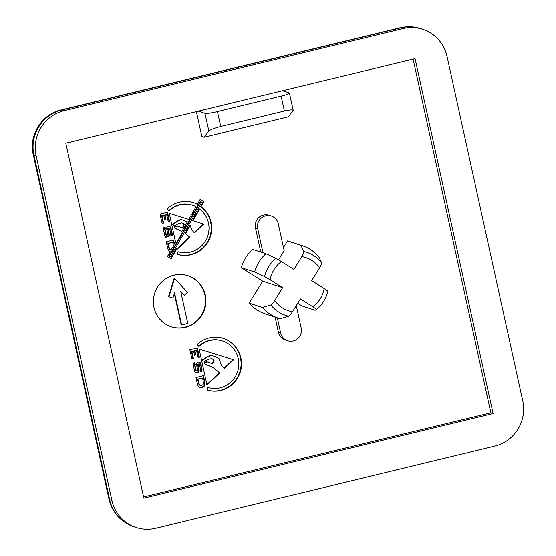 <?xml version="1.0" encoding="UTF-8"?>
<svg xmlns="http://www.w3.org/2000/svg" width="556" height="556" viewBox="0 0 556 556"><rect width="100%" height="100%" fill="white"/><g stroke="black" fill="none" stroke-linecap="round" stroke-linejoin="round"><path stroke-width="0.83" d="M197.38 204.337A27.042 26.396 108.1 0 0 193.641 202.78A27.042 26.396 108.1 0 0 179.47 202.238A27.042 26.396 108.1 0 0 167.328 208.882L169.142 210.863A24.304 23.727 -71.9 0 1 180.054 204.893A24.304 23.727 -71.9 0 1 192.786 205.379A24.304 23.727 -71.9 0 1 196.018 206.714L188.755 219.363L169.267 213.295L175.606 242.263L174.535 244.119L173.611 239.907L166.154 241.811L168.273 250.137L170.212 251.653L167.405 256.545L171.102 258.721L176.968 248.497L177.135 249.276L189.86 237.19L185.537 233.569L190.208 225.444L191.82 230.031L194.419 232.818L203.732 224.026L192.946 220.669L199.653 208.986A24.304 23.727 -71.9 0 1 208.472 233.332A24.304 23.727 -71.9 0 1 190.423 252.07A24.304 23.727 -71.9 0 1 178.073 251.708L177.267 254.321A27.042 26.396 108.1 0 0 191.007 254.724A27.042 26.396 108.1 0 0 211.12 233.722A27.042 26.396 108.1 0 0 201.022 206.603L203.844 201.696L200.146 199.521L197.38 204.337L196.935 204.191A27.042 26.396 108.1 0 0 193.418 202.711M168.864 210.564A24.304 23.727 -71.9 0 1 179.609 204.747A24.304 23.727 -71.9 0 1 192.348 205.233L192.786 205.379M277.312 317.851L280.655 333.065A10.752 10.501 108.1 0 0 293.22 341.016A10.752 10.501 108.1 0 0 301.199 328.089L296.265 305.633M173.924 275.199A26.89 26.25 108.1 0 0 153.38 300.296A26.89 26.25 108.1 0 0 171.311 326.852A26.89 26.25 108.1 0 0 185.398 327.394A26.89 26.25 108.1 0 0 205.935 302.297A26.89 26.25 108.1 0 0 188.011 275.741A26.89 26.25 108.1 0 0 173.924 275.199M171.088 326.782A26.89 26.25 108.1 0 0 184.953 327.248A26.89 26.25 108.1 0 0 205.484 302.276A26.89 26.25 108.1 0 0 187.789 275.665M209.306 337.937A27.042 26.396 108.1 0 0 197.165 344.581L198.978 346.562A24.304 23.727 -71.9 0 1 209.89 340.592A24.304 23.727 -71.9 0 1 222.622 341.078A24.304 23.727 -71.9 0 1 238.83 365.083A24.304 23.727 -71.9 0 1 220.259 387.768A24.304 23.727 -71.9 0 1 207.909 387.4L207.103 390.013A27.042 26.396 108.1 0 0 220.843 390.423A27.042 26.396 108.1 0 0 241.499 365.188A27.042 26.396 108.1 0 0 223.47 338.479A27.042 26.396 108.1 0 0 209.306 337.937M207.103 390.006A27.042 26.396 108.1 0 0 220.405 390.277A27.042 26.396 108.1 0 0 241.054 365.16A27.042 26.396 108.1 0 0 223.255 338.409M198.7 346.263A24.304 23.727 -71.9 0 1 209.445 340.446A24.304 23.727 -71.9 0 1 222.178 340.932L222.622 341.078M177.274 254.307A27.042 26.396 108.1 0 0 190.569 254.578A27.042 26.396 108.1 0 0 210.675 233.576A27.042 26.396 108.1 0 0 200.584 206.457L201.022 206.603M278.584 259.77L284.185 250.693L278.25 223.707A10.752 10.501 108.1 0 0 265.685 215.756A10.752 10.501 108.1 0 0 257.706 228.683L263.002 252.765M271.314 215.971L269.104 215.248A10.752 10.501 108.1 0 0 255.496 227.96L260.792 252.042M196.372 111.603L201.849 136.505L204.059 137.228L208.854 131.007L204.962 113.306L198.325 111.13L65.816 143.226L143.851 498.127L493.089 413.539L415.054 58.637L198.325 111.13M143.587 496.932L490.872 412.816L413.108 59.11M204.969 382.542L203.447 375.599L195.99 377.503L197.394 383.883L198.11 385.836L199.27 387.136L201.953 387.622L204.295 386.114L205.025 384.557L204.969 382.542L204.532 382.396L203.058 375.703M199.395 357.167L197.352 347.882L189.874 349.696L191.938 359.072L193.46 358.703L191.862 351.434L193.613 351.01L194.53 355.187L195.837 354.916L194.927 350.794L196.539 350.398L198.103 357.48L199.395 357.167L198.951 357.022L196.963 347.98M219.696 372.888L213.553 367.745L204.782 363.826L204.733 362.7L207.214 361.817L212.218 363.631L212.948 363.165L214.123 360.073L213.497 359.426L211.516 358.571L208.674 359.148L204.525 361.275L203.218 360.844L202.94 360.017L207.166 357.091L210.648 355.472L213.949 356.111L218.876 358.245L221.656 365.73L224.249 368.517L233.569 359.725L199.104 348.987L206.971 384.974L219.696 372.888L213.553 367.745M200.653 362.887L199.389 362.012L197.373 362.352L196.386 363.624L197.727 370.616L196.254 370.97L194.85 364.59L195.309 364.479L194.954 362.839L193.425 363.207L193.217 364.889L194.635 371.359L195.552 372.867L198.596 372.332L199.062 371.818L199.166 370.067L197.887 364.25L199.5 363.86L200.834 371.686L201.974 371.116L202.05 369.267L200.653 362.887L198.944 361.866M169.559 221.469L167.516 212.183L160.038 213.997L162.102 223.373L163.624 223.005L162.025 215.735L163.777 215.311L164.694 219.488L166.001 219.224L165.09 215.096L166.71 214.699L168.266 221.781L169.559 221.469L169.114 221.33L167.127 212.281M170.817 227.195L169.552 226.313L167.537 226.653L166.55 227.932L167.898 234.917L166.418 235.271L165.014 228.898L165.479 228.78L165.118 227.14L163.596 227.508L163.381 229.19L164.805 235.668L165.716 237.176L168.76 236.634L169.232 236.126L169.33 234.368L168.051 228.558L169.67 228.162L170.998 235.994L172.138 235.417L172.221 233.576L170.817 227.195L169.107 226.167M297.696 303.312L301.866 305.946L315.141 310.29L316.621 309.47L312.854 306.808A27.981 27.313 108.1 0 0 324.134 288.529L311.68 280.648L319.582 267.839A27.981 27.313 108.1 0 0 301.811 256.594L293.909 269.403L281.454 261.529A27.981 27.313 108.1 0 0 270.174 279.807L282.629 287.688L262.71 281.176L249.144 303.173A38.183 37.273 108.1 0 0 265.379 313.952L278.653 318.289A38.183 37.273 -71.9 0 1 262.418 307.51L270.841 305.008C271.842 304.514 273.135 303.006 274.72 300.497A27.981 27.313 108.1 0 0 292.491 311.742L300.4 298.926L312.854 306.808M275.095 317.128L278.445 332.342A10.752 10.501 108.1 0 0 285.374 340.077L287.584 340.8M270.174 279.807L264.58 276.547L254.606 271.988A38.183 37.273 -71.9 0 1 265.886 253.71L252.612 249.373A38.183 37.273 108.1 0 0 241.332 267.651L262.71 281.176M301.811 256.594C303.34 254.064 304.021 252.361 303.868 251.486L300.845 245.245A38.183 37.273 -71.9 0 1 302.374 245.703L289.099 241.367A38.183 37.273 108.1 0 0 287.563 240.908L283.484 247.517M300.845 245.245L287.563 240.908M265.886 253.71L275.866 258.269L281.454 261.529M292.491 311.742C290.913 314.251 289.62 315.752 288.613 316.253L280.189 318.755A38.183 37.273 -71.9 0 1 278.653 318.289M155.868 528.2L494.833 446.1A37.641 36.752 108.1 0 0 522.751 400.855L447.017 56.392A37.641 36.752 108.1 0 0 422.762 29.322A37.641 36.752 108.1 0 0 403.037 28.564L64.072 110.672A37.641 36.752 108.1 0 0 36.154 155.909L111.888 500.372A37.641 36.752 108.1 0 0 136.144 527.449A37.641 36.752 108.1 0 0 155.868 528.2M490.872 412.816L493.089 413.539M302.374 245.703A38.183 37.273 -71.9 0 1 318.616 256.483L321.639 262.731C321.799 263.607 321.111 265.309 319.582 267.839M254.606 271.988L241.332 267.651M282.629 287.688L274.72 300.497M262.418 307.51L249.144 303.173M324.134 288.529L327.894 291.191A33.277 32.484 -71.9 0 1 316.621 309.463M316.621 309.47C322.348 304.612 326.115 298.516 327.901 291.177L327.894 291.191M281.127 96.112L217.445 111.541L220.725 126.448L284.408 111.019L281.127 96.112A10.752 1.202 -12.4 0 0 289.419 93.081L293.2 110.262L288.286 116.829L204.059 137.228M289.419 93.081A10.752 1.202 -12.4 0 0 289.19 92.901L282.552 90.732M204.962 113.306A10.752 1.202 -12.4 0 0 217.445 111.541M293.081 110.609C293.394 109.511 290.503 109.65 284.408 111.019M220.725 126.448C214.428 128.075 210.474 129.597 208.854 131.007M170.914 235.668L171.693 235.271L171.776 233.43L170.372 227.05M171.776 233.43L172.221 233.576M171.693 235.271L172.138 235.417M165.598 236.974L168.788 235.98L168.885 234.229L167.606 228.412L169.67 228.162M167.606 228.412L168.051 228.558M168.885 234.229L169.33 234.368M168.788 235.98L169.232 236.126M168.315 236.488L168.76 236.634M166.418 235.271L165.973 235.132L164.576 228.752L165.035 228.641L164.673 227.001L165.118 227.14M165.035 228.641L165.479 228.78M164.576 228.752L165.014 228.898M200.584 206.457L203.399 201.55L200.097 199.611M203.399 201.55L203.844 201.696M192.946 220.669L192.508 220.523L199.215 208.841L199.653 208.986M194.12 232.54L203.287 223.887M177.037 248.81L189.422 237.044L185.092 233.43L189.763 225.298L190.208 225.444M185.092 233.43L185.537 233.569M189.422 237.044L189.86 237.19M188.463 238.114L188.908 238.26M170.706 258.484L176.523 248.358L176.968 248.497M169.413 251.409L170.212 251.653M174.535 244.119L174.097 243.98L173.222 240.004M200.605 201.745L200.167 201.606L168.968 255.927L170.477 256.698L201.668 202.37L200.605 201.745L169.413 256.073L170.477 256.698M178.476 226.25L175.487 226.222L174.459 226.862L174.508 227.981L181.909 231.282L187.344 221.816L182.125 219.759L180.818 219.773L177.329 221.392L173.104 224.325L173.382 225.145L174.688 225.576L178.844 223.449L181.68 222.873L183.661 223.734L184.286 224.374L183.112 227.467L182.389 227.939L178.476 226.25L175.925 226.368L174.897 227.008L174.945 228.127L175.849 228.704L181.909 231.282M182.396 223.06L183.841 224.228L182.667 227.321L181.986 227.765M182.125 219.759L180.373 219.627L176.884 221.246L172.666 224.179L172.937 224.999L174.688 225.576M172.791 242.374L167.69 243.361L169.01 248.476L169.684 249.345L171.081 249.852L173.409 246.086L172.791 242.374L168.127 243.507L169.448 248.615L171.081 249.852M169.684 249.345L170.129 249.491M169.01 248.476L169.448 248.615M168.551 247.302L168.996 247.441M167.69 243.361L168.127 243.507M175.404 228.558L175.849 228.704M174.508 227.981L174.945 228.127M174.459 226.862L174.897 227.008M175.487 226.222L175.925 226.368M176.933 225.972L177.378 226.118M182.667 227.321L183.112 227.467M183.841 224.228L184.286 224.374M183.223 223.588L183.661 223.734M172.937 224.999L173.382 225.145M172.666 224.179L173.104 224.325M176.884 221.246L177.329 221.392M180.373 219.627L180.818 219.773M168.968 255.927L169.413 256.073M168.211 221.545L169.114 221.33M164.645 219.266L165.556 219.078L164.652 214.95L166.71 214.699M164.652 214.95L165.09 215.096M165.556 219.078L166.001 219.224M162.046 223.137L163.179 222.866L161.581 215.596L163.777 215.311M161.581 215.596L162.025 215.735M163.179 222.866L163.624 223.005M200.744 371.366L201.529 370.97L201.613 369.128L200.209 362.748M201.613 369.128L202.05 369.267M201.529 370.97L201.974 371.116M195.427 372.666L198.624 371.679L198.721 369.921L197.443 364.11L199.5 363.86M197.443 364.11L197.887 364.25M198.721 369.921L199.166 370.067M198.624 371.679L199.062 371.818M198.151 372.186L198.596 372.332M196.254 370.97L195.809 370.824L194.405 364.451L194.871 364.333L194.51 362.693L194.954 362.839M194.871 364.333L195.309 364.479M194.405 364.451L194.85 364.59M206.867 384.509L219.252 372.742M218.299 373.813L218.744 373.952M223.957 368.239L233.117 359.586M204.525 361.275L202.773 360.698L202.495 359.878L206.721 356.945L210.21 355.326L211.961 355.451M210.21 355.326L210.648 355.472M206.721 356.945L207.166 357.091M202.495 359.878L202.94 360.017M202.773 360.698L203.218 360.844M211.822 363.464L212.503 363.019L213.678 359.927L212.232 358.759M213.052 359.287L213.497 359.426M213.678 359.927L214.123 360.073M212.503 363.019L212.948 363.165M213.115 367.599L204.337 363.68L204.288 362.561L205.317 361.921L208.312 361.949M206.769 361.671L207.214 361.817M205.317 361.921L205.762 362.06M204.288 362.561L204.733 362.7M204.337 363.68L204.782 363.826M205.24 364.256L205.685 364.402M198.047 357.244L198.951 357.022M194.482 354.957L195.392 354.777L194.482 350.648L196.539 350.398M194.482 350.648L194.927 350.794M195.392 354.777L195.837 354.916M191.883 358.835L193.015 358.557L191.417 351.288L193.613 351.01M191.417 351.288L191.862 351.434M193.015 358.557L193.46 358.703M199.25 387.108L201.515 387.476L203.857 385.968L204.58 384.411L204.532 382.396M204.58 384.411L205.025 384.557M203.857 385.968L204.295 386.114M202.509 387.136L202.947 387.282M201.515 387.476L201.953 387.622M200.535 387.462L200.98 387.608M202.627 378.073L197.526 379.06L198.84 384.168L199.521 385.044L200.918 385.551L203.051 384.641L203.545 383.577L202.627 378.073L197.964 379.199L199.284 384.314L200.918 385.551M197.526 379.06L197.964 379.199M199.521 385.044L199.965 385.19M198.84 384.168L199.284 384.314M198.388 382.994L198.833 383.14M174.32 293.631L181.186 324.864L181.624 325.01L187.789 323.516L180.721 291.358L184.335 295.312L187.435 292.366L174.612 278.334L168.941 296.841L172.958 298.072L174.556 292.852L181.624 325.01M174.612 278.334L174.167 278.188L168.503 296.695L168.941 296.841M180.818 291.81L184.335 295.312M257.706 228.683L255.496 227.96M403.037 28.564L400.82 27.842L61.855 109.949L64.072 110.672M36.154 155.909L33.937 155.187L109.671 499.649L111.888 500.372M303.868 251.486A33.277 32.484 -71.9 0 1 321.639 262.731M288.613 316.253A33.277 32.484 -71.9 0 1 270.841 305.008M264.58 276.547A33.277 32.484 -71.9 0 1 275.866 258.269M420.544 28.599A37.641 36.752 108.1 0 0 400.82 27.842A32.262 5.977 -103.6 0 0 400.111 27.8C406.999 26.167 413.81 26.438 420.544 28.599L422.762 29.322M61.146 109.9A32.262 5.977 -103.6 0 1 61.855 109.949A37.641 36.752 108.1 0 0 33.937 155.187A32.262 3.607 -12.4 0 1 33.242 154.651C28.509 135.386 41.735 114.112 61.146 109.9L400.111 27.8M133.933 526.727C120.735 521.924 112.416 512.722 108.976 499.114A32.262 3.607 -12.4 0 0 109.671 499.649A37.641 36.752 108.1 0 0 133.933 526.727L136.144 527.449M280.655 333.065L278.445 332.342M108.976 499.114L33.242 154.651"/></g></svg>
